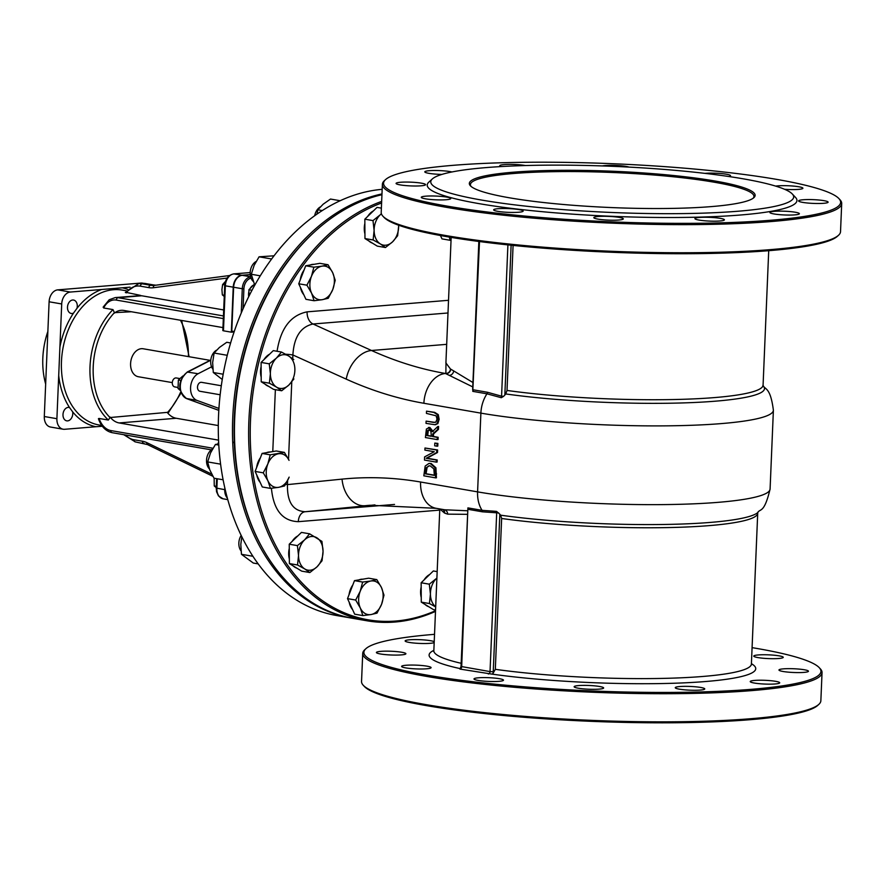 <?xml version="1.0" encoding="UTF-8"?>
<svg xmlns="http://www.w3.org/2000/svg" width="886" height="886" viewBox="0 0 886 886"><rect width="100%" height="100%" fill="white"/><g stroke="black" fill="none" stroke-linecap="round" stroke-linejoin="round"><path stroke-width="1.33" d="M101.635 289.489A70.714 50.203 99.8 0 0 77.004 308.284L73.505 313.123A70.714 50.203 99.8 0 0 59.905 347.113L61.71 303.964A11.352 8.063 -80.2 0 1 70.348 292.048L130.043 287.175M59.905 347.113L58.709 375.553A70.714 50.203 99.8 0 0 69.54 407.56L72.663 411.846A70.714 50.203 99.8 0 0 95.887 426.731L102.344 426.266M69.54 407.56A6.811 4.84 99.8 0 0 69.042 407.427A6.811 4.84 99.8 0 0 62.995 414.548A6.811 4.84 99.8 0 0 66.727 420.85A6.811 4.84 99.8 0 0 72.663 411.846M95.887 426.731L64.589 429.289A11.352 8.063 -80.2 0 1 63.127 429.223A11.352 8.063 -80.2 0 1 56.903 418.701L58.709 375.553M77.004 308.284A6.811 4.84 99.8 0 0 73.549 300.044A6.811 4.84 99.8 0 0 67.491 307.154A6.811 4.84 99.8 0 0 71.223 313.467A6.811 4.84 99.8 0 0 73.505 313.123M99.055 418.447L98.424 418.69C101.148 426.52 105.711 431.194 112.112 432.678A2.27 1.617 -80.2 0 1 110.872 430.574A20.433 14.154 85.3 0 1 99.055 418.447L108.336 420.053L110.03 417.539A66.173 46.98 -80.2 0 1 114.427 312.647L131.383 311.75M223.693 309.956L141.727 295.769L118.071 297.696A22.704 15.726 -94.7 0 0 115.28 297.574L109.199 299.756L103.141 307.132L103.684 307.985L112.965 309.591L114.427 312.647M125.934 292.325L140.353 295.348A68.443 48.586 99.8 0 0 138.15 295.791L115.28 297.574M45.662 384.048A66.971 47.545 -80.2 0 1 47.866 331.442M63.127 429.223L50.524 427.041A11.352 8.063 -80.2 0 1 44.3 416.52L49.107 301.783A11.352 8.063 -80.2 0 1 57.734 289.866L140.963 283.077A11.352 8.063 -80.2 0 1 142.424 283.132L143.532 283.332M218.299 425.557L176.236 418.27A22.704 15.726 -94.7 0 1 167.166 412.378L110.03 417.539M210.048 360.347L143.2 348.774A14.187 10.067 99.8 0 0 130.862 361.045A14.187 10.067 99.8 0 0 138.371 376.738L172.294 382.608M140.353 295.348L138.15 295.791M141.727 295.769A22.704 15.726 -94.7 0 0 140.342 295.614M218.543 440.143L119.123 422.943A22.704 15.726 85.3 0 1 110.052 417.04M177.876 387.448L174.786 386.916A4.541 3.223 -80.2 0 1 172.294 382.708A4.541 3.223 -80.2 0 1 176.336 377.968L179.659 378.543M218.942 408.435L196.991 400.417L186.281 398.445M196.991 400.417A14.187 10.067 -80.2 0 1 190.568 387.636A14.187 10.067 -80.2 0 1 198.11 373.726L187.234 372.042C177.532 381.489 177.3 390.338 186.547 398.589L218.82 410.373M232.221 332.095L231.346 332.172L233.228 287.175A11.352 8.063 -80.2 0 1 241.856 275.258L250.229 274.571M231.346 332.172L223.46 330.81L225.354 285.813L224.712 285.58L222.829 330.578L223.46 330.81M114.405 313.135A22.704 15.726 85.3 0 1 121.05 310.321A22.704 15.726 85.3 0 1 123.841 310.443L222.951 327.599M218.698 443.288L218.111 443.066L218.676 442.9M227.337 498.076A11.352 8.063 -80.2 0 1 224.745 489.659L224.811 487.953M198.11 373.726L211.577 366.826M221.312 385.753L201.543 382.331A4.541 3.223 99.8 0 0 197.589 386.252A4.541 3.223 99.8 0 0 199.992 391.28L220.16 394.768M250.24 274.671L242.255 275.325A11.352 8.063 99.8 0 0 233.627 287.241L231.789 331.109A1.13 0.808 99.8 0 0 232.553 332.172L232.409 332.161M225.155 489.415L225.133 489.725A11.352 8.063 99.8 0 0 227.159 497.445M234.624 441.25A11.352 8.063 -80.2 0 1 232.741 443.089M271.415 488.286C273.541 509.982 282.501 521.112 298.305 521.666A11.352 7.863 85.3 0 1 305.149 511.731C292.956 511 287.053 501.952 287.463 484.609A11.352 1.44 2.4 0 0 285.591 484.332M292.734 358.775L292.889 354.976A11.352 1.44 2.4 0 0 285.635 354.234M446.688 344.344L371.5 350.491A28.374 19.104 114.4 0 0 346.227 379.13L292.889 354.976C293.964 337.101 300.675 326.779 313.024 323.999A11.352 7.863 85.3 0 1 307.099 311.85C290.686 315.206 280.674 328.341 277.063 351.277M426.52 411.148L426.432 413.397L436.156 415.811L436.997 419.122L435.89 422.079L433.475 422.4L426.111 421.116L426.011 423.364L434.948 424.737L437.053 423.652L438.337 419.355L437.429 414.67L433.896 412.433L426.52 411.148L434.716 412.367L438.249 414.593L439.146 419.288L437.872 423.586L435.347 424.682M426.111 421.116L435.181 422.434M424.981 448.006L437.606 449.977L437.507 452.502L427.008 458.206L437.197 459.967L437.108 462.06L436.289 462.127L436.377 460.033L426.188 458.272L436.687 452.569L436.798 450.044L424.981 448.006L424.892 450.099L434.251 451.716L424.604 456.888L424.472 460.078L436.289 462.127M429.289 463.444L431.105 463.467L435.912 467.775L436.444 477.798L435.624 477.864L435.092 467.841L430.286 463.533L428.879 463.456L425.169 466.091L423.818 475.815L435.624 477.864M428.791 427.517L429.887 427.484L433.199 431.593M437.784 426.543L438.592 426.476L438.47 429.389L433.553 433.907L433.442 436.477L438.138 437.296L438.049 439.534L437.23 439.6L437.33 437.363L432.623 436.543L432.733 433.974L437.662 429.455L437.784 426.543L432.39 431.659L428.37 427.517L429.178 427.451M434.816 443.089L437.883 443.421L437.773 446.123L436.953 446.19L437.075 443.487L434.816 443.089L434.694 445.802L436.953 446.19M381.977 193.923A215.675 153.101 99.8 0 0 232.73 418.159A215.675 153.101 99.8 0 0 350.967 618.007L336.791 615.56A215.675 153.101 -80.2 0 1 218.543 415.7A215.675 153.101 -80.2 0 1 382.176 189.338M350.967 618.007A215.675 153.101 99.8 0 0 351.952 618.173M260.861 545.211A214.534 152.292 -80.2 0 1 234.336 418.225A214.534 152.292 -80.2 0 1 315.183 231.268M381.667 201.41A215.675 153.101 99.8 0 0 248.877 420.95A215.675 153.101 99.8 0 0 367.114 620.809L352.938 618.35A215.675 153.101 -80.2 0 1 234.701 418.502A215.675 153.101 -80.2 0 1 381.944 194.71M367.114 620.809A215.675 153.101 99.8 0 0 435.491 611.418M435.513 610.742A214.534 152.292 -80.2 0 1 250.483 421.027A214.534 152.292 -80.2 0 1 381.6 202.994M438.249 414.593L437.429 414.67M437.606 449.977L436.798 450.044M437.507 452.502L436.687 452.569M427.008 458.206L426.188 458.272M437.197 459.967L436.377 460.033M429.4 465.792L426.232 467.764L428.979 465.803L430.175 465.87L433.841 468.871L434.361 475.383L425.269 473.811L426.232 467.764M427.052 467.697L426.077 473.744L425.269 473.811M435.912 467.775L435.092 467.841M426.077 473.744L434.373 475.173M429.887 427.484L426.399 429.023L425.413 437.551L437.23 439.6M429.09 429.92L430.906 431.194L431.316 436.322L426.875 435.547L427.473 430.707L428.647 429.887M429.909 429.854L428.292 430.64L427.683 435.48L431.327 436.111M427.683 435.48L426.875 435.547M438.47 429.389L437.662 429.455M433.553 433.907L432.733 433.974M428.292 430.64L427.473 430.707M433.442 436.477L432.623 436.543M438.138 437.296L437.33 437.363M437.883 443.421L437.075 443.487M460.055 668.852L461.03 666.471L467.908 507.888L461.672 666.693A2.27 1.617 -80.2 0 1 459.945 669.074L491.641 674.069L492.793 673.836L495.318 669.329L501.642 518.487L500.645 515.187A160.477 20.389 2.4 0 0 757.541 512.784C760.243 508.099 764.12 514.002 770.089 489.017L773.389 410.273A170.267 21.629 2.4 0 1 666.571 425.845A170.267 21.629 2.4 0 1 480.888 413.131L477.587 491.874A170.267 21.629 2.4 0 0 663.271 504.599A170.267 21.629 2.4 0 0 770.089 489.017M500.645 515.187A28.518 20.245 99.8 0 1 499.837 514.19L496.537 511.388L496.692 512.795L498.685 512.961M499.837 514.19L493.236 671.743L490.036 671.599L496.692 512.795L482.449 511.82A2.27 1.617 99.8 0 0 482.084 510.336L496.537 511.388M443.089 509.516A4.541 4.364 -61.5 0 1 444.694 513.127A158.915 20.19 -177.6 0 1 444.429 512.983L439.799 508.941L433.841 650.723A158.915 20.19 2.4 0 0 461.163 663.293M467.409 514.334L447.64 514.146L444.694 513.127M444.672 509.782L467.564 510.779M434.528 634.332A228.721 29.061 2.4 0 0 365.94 648.652A228.721 29.061 2.4 0 0 428.027 675.298A228.721 29.061 2.4 0 0 690.903 692.176A228.721 29.061 2.4 0 0 819.229 667.656A228.721 29.061 2.4 0 0 752.081 647.644M478.13 680.426A14.752 1.872 2.4 0 0 494.222 681.522A14.752 1.872 2.4 0 0 503.481 680.171A14.752 1.872 2.4 0 0 488.806 677.69A14.752 1.872 2.4 0 0 473.988 678.942A14.752 1.872 2.4 0 0 478.13 680.426M405.744 667.9A14.752 1.872 2.4 0 0 421.836 668.996A14.752 1.872 2.4 0 0 431.094 667.645A14.752 1.872 2.4 0 0 416.431 665.153A14.752 1.872 2.4 0 0 401.613 666.416A14.752 1.872 2.4 0 0 405.744 667.9M380.548 653.99A14.752 1.872 2.4 0 0 396.64 655.086A14.752 1.872 2.4 0 0 405.899 653.746A14.752 1.872 2.4 0 0 391.235 651.254A14.752 1.872 2.4 0 0 376.406 652.506A14.752 1.872 2.4 0 0 380.548 653.99M434.218 641.708A14.752 1.872 2.4 0 0 418.192 639.626A14.752 1.872 2.4 0 0 405.146 640.943A14.752 1.872 2.4 0 0 409.277 642.428A14.752 1.872 2.4 0 0 423.685 643.524A14.752 1.872 2.4 0 0 434.184 642.605M757.895 657.578A14.752 1.872 2.4 0 0 773.987 658.686A14.752 1.872 2.4 0 0 783.246 657.334A14.752 1.872 2.4 0 0 768.583 654.843A14.752 1.872 2.4 0 0 753.764 656.094A14.752 1.872 2.4 0 0 757.895 657.578M783.102 671.488A14.752 1.872 2.4 0 0 799.194 672.585A14.752 1.872 2.4 0 0 808.453 671.245A14.752 1.872 2.4 0 0 793.79 668.753A14.752 1.872 2.4 0 0 778.96 670.004A14.752 1.872 2.4 0 0 783.102 671.488M754.363 683.051A14.752 1.872 2.4 0 0 770.455 684.158A14.752 1.872 2.4 0 0 779.713 682.807A14.752 1.872 2.4 0 0 765.05 680.315A14.752 1.872 2.4 0 0 750.232 681.567A14.752 1.872 2.4 0 0 754.363 683.051M679.407 689.175A14.752 1.872 2.4 0 0 695.499 690.272A14.752 1.872 2.4 0 0 704.758 688.92A14.752 1.872 2.4 0 0 690.083 686.44A14.752 1.872 2.4 0 0 675.265 687.691A14.752 1.872 2.4 0 0 679.407 689.175M578.292 688.212A14.752 1.872 2.4 0 0 594.384 689.319A14.752 1.872 2.4 0 0 603.643 687.968A14.752 1.872 2.4 0 0 588.98 685.476A14.752 1.872 2.4 0 0 574.15 686.728A14.752 1.872 2.4 0 0 578.292 688.212M362.728 653.37L361.543 681.5A229.862 29.205 2.4 0 0 363.282 685.31A229.862 29.205 2.4 0 0 425.989 704.614A229.862 29.205 2.4 0 0 662.806 721.846A229.862 29.205 2.4 0 0 818.808 704.403A229.862 29.205 2.4 0 0 820.857 700.748L822.042 672.618A229.862 29.205 -177.6 0 1 677.834 693.649A229.862 29.205 -177.6 0 1 427.163 676.494A229.862 29.205 -177.6 0 1 362.728 653.37A229.862 29.205 -177.6 0 1 364.777 649.715L365.94 648.652M818.808 704.403L817.645 705.466A228.721 29.061 -177.6 0 1 662.396 722.821A228.721 29.061 -177.6 0 1 426.753 705.666A228.721 29.061 -177.6 0 1 364.356 686.462L363.282 685.31M819.229 667.656L820.303 668.808A229.862 29.205 -177.6 0 1 822.042 672.618M507.911 244.879L501.576 396.186L487.455 392.265L473.279 389.807A2.27 1.617 99.8 0 1 472.792 391.357L479.492 241.546M478.85 241.457L472.648 389.618M501.576 396.186L503.58 396.352L501.31 397.714L501.576 396.186M513.083 245.422L507.013 390.449L505.729 393.949A28.518 20.245 -80.2 0 0 504.832 395.078L503.58 396.352M487.455 392.265A2.27 1.617 -80.2 0 1 486.968 393.816L501.31 397.714M446.012 360.414L445.868 373.449A163.456 20.766 2.4 0 0 446.145 373.604A4.541 4.364 118.5 0 0 450.73 369.141A158.915 20.19 -177.6 0 1 450.465 368.997L445.902 362.95M472.936 382.519L450.73 369.141M346.227 379.13A595.935 412.832 -94.7 0 0 423.885 403.274A28.374 20.145 99.8 0 1 445.459 373.482L472.747 386.905M382.94 216.217L384.026 217.38A228.721 29.061 2.4 0 0 446.411 236.584A228.721 29.061 2.4 0 0 682.065 253.728A228.721 29.061 2.4 0 0 837.303 236.374L838.477 235.311A229.862 29.205 -177.6 0 1 682.464 252.754A229.862 29.205 -177.6 0 1 445.647 235.521A229.862 29.205 -177.6 0 1 382.94 216.217A229.862 29.205 -177.6 0 1 381.201 212.407L382.387 184.277A229.862 29.205 2.4 0 0 446.821 207.402A229.862 29.205 2.4 0 0 697.503 224.568A229.862 29.205 2.4 0 0 841.7 203.536A229.862 29.205 2.4 0 0 839.961 199.715L838.887 198.564A228.721 29.061 -177.6 0 1 710.561 223.095A228.721 29.061 -177.6 0 1 447.685 206.205A228.721 29.061 -177.6 0 1 385.609 179.559A228.721 29.061 -177.6 0 1 613.311 163.744A228.721 29.061 -177.6 0 1 838.887 198.564M471.02 186.37A141.893 18.03 -177.6 0 1 470.422 184.587A141.893 18.03 -177.6 0 1 612.935 172.515A141.893 18.03 -177.6 0 1 753.953 196.47A141.893 18.03 -177.6 0 1 753.2 198.198M509.428 197.799A143.023 18.174 2.4 0 0 656.781 208.531A143.023 18.174 2.4 0 0 753.853 197.678A143.023 18.174 2.4 0 0 612.99 171.253A143.023 18.174 2.4 0 0 470.411 185.794A143.023 18.174 2.4 0 0 509.428 197.799M481.685 200.07A181.619 23.08 -177.6 0 1 432.39 178.906A181.619 23.08 -177.6 0 1 613.201 166.346A181.619 23.08 -177.6 0 1 792.317 194.001A181.619 23.08 -177.6 0 1 690.427 213.471A181.619 23.08 -177.6 0 1 481.685 200.07M385.609 179.559L384.435 180.622A229.862 29.205 2.4 0 0 382.387 184.277M841.7 203.536L840.526 231.656A229.862 29.205 -177.6 0 1 838.477 235.311M432.39 178.906L428.879 182.084A185.019 23.512 2.4 0 0 479.104 203.647A185.019 23.512 2.4 0 0 691.745 217.303A185.019 23.512 2.4 0 0 795.55 197.456L792.317 194.001M597.95 219.119A14.752 1.872 2.4 0 0 614.042 220.226A14.752 1.872 2.4 0 0 623.301 218.875A14.752 1.872 2.4 0 0 608.638 216.383A14.752 1.872 2.4 0 0 593.819 217.635A14.752 1.872 2.4 0 0 597.95 219.119M699.065 220.082A14.752 1.872 2.4 0 0 715.157 221.19A14.752 1.872 2.4 0 0 724.416 219.839A14.752 1.872 2.4 0 0 709.752 217.347A14.752 1.872 2.4 0 0 694.923 218.598A14.752 1.872 2.4 0 0 699.065 220.082M774.032 213.958A14.752 1.872 2.4 0 0 790.124 215.065A14.752 1.872 2.4 0 0 799.382 213.714A14.752 1.872 2.4 0 0 784.708 211.222A14.752 1.872 2.4 0 0 769.89 212.474A14.752 1.872 2.4 0 0 774.032 213.958M802.76 202.396A14.752 1.872 2.4 0 0 818.852 203.503A14.752 1.872 2.4 0 0 828.111 202.152A14.752 1.872 2.4 0 0 813.448 199.66A14.752 1.872 2.4 0 0 798.618 200.912A14.752 1.872 2.4 0 0 802.76 202.396M784.597 189.294A14.752 1.872 2.4 0 0 802.904 188.242A14.752 1.872 2.4 0 0 792.272 185.994A14.752 1.872 2.4 0 0 775.671 186.115M728.801 176.513A14.752 1.872 2.4 0 0 730.529 175.716A14.752 1.872 2.4 0 0 721.193 173.567A14.752 1.872 2.4 0 0 704.946 173.379M629.104 167.111A14.752 1.872 2.4 0 0 615.903 165.438A14.752 1.872 2.4 0 0 602.38 165.937M525.476 165.549A14.752 1.872 2.4 0 0 509.262 164.375A14.752 1.872 2.4 0 0 499.77 165.726A14.752 1.872 2.4 0 0 501.077 166.568M451.96 171.973A14.752 1.872 2.4 0 0 435.436 170.5A14.752 1.872 2.4 0 0 424.804 171.851A14.752 1.872 2.4 0 0 428.935 173.335A14.752 1.872 2.4 0 0 441.904 174.42M400.206 184.897A14.752 1.872 2.4 0 0 416.298 186.005A14.752 1.872 2.4 0 0 425.557 184.653A14.752 1.872 2.4 0 0 410.894 182.162A14.752 1.872 2.4 0 0 396.075 183.413A14.752 1.872 2.4 0 0 400.206 184.897M425.402 198.807A14.752 1.872 2.4 0 0 441.505 199.915A14.752 1.872 2.4 0 0 450.752 198.564A14.752 1.872 2.4 0 0 436.089 196.072A14.752 1.872 2.4 0 0 421.271 197.323A14.752 1.872 2.4 0 0 425.402 198.807M497.788 211.333A14.752 1.872 2.4 0 0 513.88 212.441A14.752 1.872 2.4 0 0 523.139 211.089A14.752 1.872 2.4 0 0 508.475 208.598A14.752 1.872 2.4 0 0 493.646 209.849A14.752 1.872 2.4 0 0 497.788 211.333M249.044 296.035L248.9 289.755L254.304 284.306M248.9 289.755L252.001 290.298M250.04 288.615A9.081 6.446 -80.2 0 1 253.606 285.015M248.733 296.666A9.081 6.446 -80.2 0 1 248.944 291.416M225.509 281.371L222.63 284.517L221.921 289.6L222.342 294.894L224.966 297.031M222.342 294.894L224.313 295.226M222.63 284.517L224.756 284.882M214.146 478.23L214.257 485.96L216.849 488.186M214.257 485.96L216.306 486.314M182.881 375.985L178.374 380.028L178.02 388.478L180.124 390.283M178.374 380.028L180.655 380.426M178.02 388.478L179.836 388.788M241.812 536.761L240.804 544.369L241.457 554.304L253.285 563.042L258.169 563.884M252.898 556.275L241.457 554.304M241.014 550.904A11.352 8.063 -80.2 0 1 239.896 537.957A11.352 8.063 -80.2 0 1 241.169 535.432M317.011 566.83L309.856 572.544L304.751 568.945A17.022 12.083 99.8 0 0 317.011 566.83A17.022 12.083 99.8 0 0 323.047 551.247L322.05 560.749L317.011 566.83M297.53 564.98L298.527 555.489A17.022 12.083 99.8 0 0 304.751 568.945L297.53 564.98L289.379 563.574L289.246 544.203L301.45 532.408L309.602 533.815L321.928 541.379L323.047 551.247A17.022 12.083 99.8 0 0 316.823 537.78A17.022 12.083 99.8 0 0 304.562 539.906A17.022 12.083 99.8 0 0 298.527 555.489L297.408 545.621L304.562 539.906L309.602 533.815M289.379 563.574L301.694 571.138L309.856 572.544M289.246 544.203L297.408 545.621M292.103 541.446A17.022 12.083 -80.2 0 1 297.785 535.941M296.799 568.125A17.022 12.083 -80.2 0 1 293.188 565.91M289.345 558.977A17.022 12.083 -80.2 0 1 289.279 548.368M218.731 443.886L215.431 444.462L210.491 453.001L207.667 461.916L209.783 469.879L214.024 478.207L223.106 479.78M218.798 445.049L215.431 444.462M220.592 464.153L207.667 461.916M209.428 468.938A11.352 8.063 -80.2 0 1 210.547 450.553A11.352 8.063 -80.2 0 1 212.463 449.124M278.592 487.344L270.451 488.385L267.915 480.788A17.022 12.083 99.8 0 0 278.592 487.344A17.022 12.083 99.8 0 0 289.146 477.122L284.605 485.938L278.592 487.344M263.275 472.836L267.816 464.02A17.022 12.083 99.8 0 0 267.915 480.788L263.275 472.836L255.113 471.418L262.079 453.433L276.233 450.985L284.395 452.392L289.046 460.355A17.022 12.083 99.8 0 0 278.37 453.798A17.022 12.083 99.8 0 0 267.816 464.02L270.241 454.839L284.395 452.392M255.113 471.418L262.289 486.968L270.451 488.385M262.079 453.433L270.241 454.839M266.564 452.657A17.022 12.083 -80.2 0 1 270.496 451.971M260.174 482.372A17.022 12.083 -80.2 0 1 256.774 475.029M256.608 467.553A17.022 12.083 -80.2 0 1 260.406 457.741M230.626 342.96L226.761 342.284L219.385 347.478L214.113 353.027L212.651 362.584L213.293 372.508L222.275 379.496M227.27 355.308L214.113 353.027M223.194 374.224L213.293 372.508M212.861 369.119A11.352 8.063 -80.2 0 1 216.505 350.191M276.598 387.16L269.377 383.195L270.374 373.693A17.022 12.083 99.8 0 0 276.598 387.16A17.022 12.083 99.8 0 0 288.847 385.045L281.704 390.759L276.598 387.16M269.255 363.836L276.41 358.11A17.022 12.083 99.8 0 0 270.374 373.693L269.255 363.836L261.093 362.418L267.195 356.515L273.287 350.623L281.449 352.03L288.67 355.995A17.022 12.083 99.8 0 0 276.41 358.11L281.449 352.03M293.897 378.964L288.847 385.045A17.022 12.083 99.8 0 0 294.883 369.462A17.022 12.083 99.8 0 0 288.67 355.995L293.775 359.594M269.377 383.195L261.215 381.788L273.541 389.353L281.704 390.759M261.215 381.788L261.093 362.418M268.635 386.34A17.022 12.083 -80.2 0 1 265.025 384.125M261.193 377.192A17.022 12.083 -80.2 0 1 261.115 366.582M263.95 359.661A17.022 12.083 -80.2 0 1 269.632 354.156M274.051 255.799L259.077 256.807L254.138 265.357L251.303 274.261L254.747 285.248M271.659 258.989L259.077 256.807M260.285 275.823L251.303 274.261M253.075 281.283A11.352 8.063 -80.2 0 1 250.35 270.817A11.352 8.063 -80.2 0 1 256.109 261.47M311.562 293.133L306.91 285.181L311.451 276.366A17.022 12.083 99.8 0 0 311.562 293.133A17.022 12.083 99.8 0 0 322.227 299.69L314.098 300.731L311.562 293.133M313.877 267.184L322.017 266.154A17.022 12.083 99.8 0 0 311.451 276.366L313.877 267.184L305.725 265.778L312.802 264.549L319.879 263.33L328.041 264.748L332.682 272.7A17.022 12.083 99.8 0 0 322.017 266.154L328.041 264.748M332.793 289.467L328.252 298.283L322.227 299.69A17.022 12.083 99.8 0 0 332.793 289.467A17.022 12.083 99.8 0 0 332.682 272.7L335.218 280.286L332.793 289.467M306.91 285.181L298.748 283.775L305.936 299.313L314.098 300.731M298.748 283.775L305.725 265.778M303.809 294.717A17.022 12.083 -80.2 0 1 300.42 287.374M300.243 279.91A17.022 12.083 -80.2 0 1 304.053 270.086M310.2 265.003A17.022 12.083 -80.2 0 1 314.142 264.327M340.202 200.734L330.5 199.051L323.124 204.234L317.852 209.794L316.933 214.146M322.305 210.558L317.852 209.794M314.685 215.752A11.352 8.063 -80.2 0 1 320.256 206.959M374.113 230.46L372.995 220.603L380.149 214.877A17.022 12.083 99.8 0 0 374.113 230.46A17.022 12.083 99.8 0 0 380.338 243.927L373.128 239.962L374.113 230.46M381.412 213.792A17.022 12.083 99.8 0 0 380.149 214.877L381.368 213.659M398.611 225.199L398.634 226.229A17.022 12.083 99.8 0 0 398.6 225.199M392.598 241.812L385.443 247.526L380.338 243.927A17.022 12.083 99.8 0 0 392.598 241.812A17.022 12.083 99.8 0 0 398.634 226.229L397.637 235.731L392.598 241.812M373.128 239.962L364.966 238.555L377.281 246.12L385.443 247.526M364.966 238.555L364.833 219.185L372.995 220.603M364.833 219.185L377.037 207.39L381.39 208.144M372.386 243.107A17.022 12.083 -80.2 0 1 368.775 240.892M364.932 233.959A17.022 12.083 -80.2 0 1 364.866 223.35M367.69 216.428A17.022 12.083 -80.2 0 1 373.383 210.923M451.052 240.206L450.143 240.294L449.302 237.071M451.162 237.382L445.902 362.961M440.431 235.51L441.981 238.877L450.143 240.294M435.679 606.921L429.433 603.543L430.43 594.041A17.022 12.083 99.8 0 0 435.679 606.821M436.466 578.458L436.887 578.037A17.022 12.083 99.8 0 0 436.466 578.458A17.022 12.083 99.8 0 0 430.43 594.041L429.311 584.173L436.466 578.458M435.547 610.033L433.597 609.69L421.271 602.126L421.149 582.767L433.343 570.961L437.152 571.625M421.149 582.767L429.311 584.173M421.271 602.126L429.433 603.543M421.249 597.529A17.022 12.083 -80.2 0 1 421.182 586.931M424.006 579.998A17.022 12.083 -80.2 0 1 429.688 574.505M428.691 606.688A17.022 12.083 -80.2 0 1 425.092 604.473M381.556 604.341L377.015 613.145L371.001 614.552A17.022 12.083 99.8 0 0 381.556 604.341A17.022 12.083 99.8 0 0 381.456 587.562L383.992 595.159L381.556 604.341M362.861 615.593L360.325 608.006A17.022 12.083 99.8 0 0 371.001 614.552L362.861 615.593L354.699 614.186L347.522 598.637L351 589.644L354.489 580.64L368.642 578.193L376.805 579.61L381.456 587.562A17.022 12.083 99.8 0 0 370.78 581.017L376.805 579.61M355.685 600.043L360.225 591.239A17.022 12.083 99.8 0 0 360.325 608.006L355.685 600.043L347.522 598.637M362.651 582.058L370.78 581.017A17.022 12.083 99.8 0 0 360.225 591.239L362.651 582.058L354.489 580.64M349.018 594.772A17.022 12.083 -80.2 0 1 352.816 584.959M358.963 579.865A17.022 12.083 -80.2 0 1 362.906 579.189M352.584 609.59A17.022 12.083 -80.2 0 1 349.184 602.236M101.757 425.468L98.977 424.981A68.443 48.586 -80.2 0 1 61.92 355.397A68.443 48.586 -80.2 0 1 113.497 289.711A68.443 48.586 -80.2 0 1 122.323 290.099L126.499 290.829M127.695 289.379A70.714 50.203 99.8 0 0 122.268 287.806M112.965 309.591A68.443 48.586 99.8 0 0 108.336 420.053M180.456 320.245A66.173 46.98 -80.2 0 1 188.419 356.604M180.644 392.099A66.173 46.98 -80.2 0 1 167.365 412.632M142.491 283.332L140.963 283.077M70.348 292.048L57.734 289.866M61.71 303.964L49.107 301.783M56.903 418.701L44.3 416.52M154.651 285.358A28.374 19.658 85.3 0 1 154.098 285.425A28.374 19.658 85.3 0 1 150.609 285.259L142.159 283.797L145.426 283.531L153.865 284.993A2.27 1.617 -80.2 0 1 154.164 285.004L141.937 283.376A28.374 19.658 85.3 0 1 145.426 283.531A2.27 1.617 -80.2 0 1 145.714 283.542A2.27 1.617 -80.2 0 1 146.002 283.631M126.255 292.901A26.104 18.085 85.3 0 1 140.431 286.178A2.27 1.617 99.8 0 1 142.159 283.797A28.374 19.658 -94.7 0 0 138.67 283.642L141.937 283.376M140.431 286.178L148.881 287.64A30.645 21.231 -94.7 0 0 153.367 287.74L227.159 278.049M212.983 448.25L110.872 430.574M112.411 432.689A2.27 1.617 -80.2 0 1 112.112 432.678L211.355 449.855M211.732 474.143L146.866 442.668A30.645 21.231 -94.7 0 0 142.447 441.228L133.996 439.766A26.104 18.085 85.3 0 1 125.314 434.96M135.536 441.881A2.27 1.617 -80.2 0 1 135.248 441.87A2.27 1.617 -80.2 0 1 133.996 439.766M223.438 315.937L118.071 297.696A2.27 1.617 99.8 0 0 116.343 300.088L223.327 318.595M103.684 307.985A20.433 14.154 85.3 0 1 116.343 300.088M218.82 410.351L186.758 398.645A14.187 10.067 -80.2 0 1 180.323 385.864A14.187 10.067 -80.2 0 1 187.876 371.954L210.757 360.225M241.856 275.258L233.982 273.896A2.27 1.573 -94.7 0 0 233.705 273.885A2.27 1.573 -94.7 0 0 233.317 273.984M233.228 287.175L225.354 285.813A11.352 8.063 -80.2 0 1 233.982 273.896L250.184 272.567L233.705 273.885C228.344 275.059 225.343 278.968 224.712 285.58M148.084 444.683A2.27 1.517 -64.1 0 1 147.508 444.584A2.27 1.517 -64.1 0 1 146.866 442.668M155.969 285.192L154.164 285.004A2.27 1.617 -80.2 0 1 154.397 285.07M148.881 287.64A2.27 1.617 99.8 0 1 150.609 285.259L153.865 284.993A28.374 19.658 -94.7 0 0 155.925 285.192M154.098 285.425L229.54 275.535L154.762 285.347A2.27 1.639 82.5 0 0 154.696 285.358A2.27 1.639 82.5 0 0 153.367 287.74M143.975 443.343A2.27 1.617 -80.2 0 1 143.687 443.332A2.27 1.617 -80.2 0 1 142.447 441.228M224.745 489.659L216.228 488.064L216.561 491.752L218.488 495.938L223.084 498.807A11.352 8.063 -80.2 0 1 216.86 488.297L217.269 478.772M176.236 418.27L119.123 422.943M243.052 308.826L243.894 288.814A10.211 7.254 -80.2 0 1 251.07 278.171M243.894 288.814L242.288 288.736L241.269 312.98M250.638 276.853A11.352 8.063 99.8 0 0 242.288 288.736L233.627 287.241M234.247 331.541L231.789 331.109M250.616 276.775L242.255 275.325M275.369 389.663L272.777 451.583M444.739 509.793L436.145 508.309L370.038 505.264A567.549 393.174 -94.7 0 0 364.999 505.718A28.374 20.467 -95.7 0 1 342.04 479.127L287.463 484.609L287.629 480.577M288.526 459.269L291.771 381.866M450.465 368.997A4.541 4.364 -60.8 0 1 445.868 373.449L445.459 373.482A567.549 393.174 85.3 0 1 371.5 350.491L313.024 323.999L447.995 312.98M448.526 300.299L307.099 311.85M394.536 504.433L305.149 511.731L374.944 504.909M298.305 521.666L439.733 510.114M342.04 479.127A595.935 412.832 85.3 0 1 420.584 482.017L477.587 491.874A28.374 20.145 99.8 0 0 482.084 510.336L467.908 507.888A2.27 1.617 -80.2 0 1 468.262 509.361L482.449 511.82M423.885 403.274L480.888 413.131A28.374 20.145 -80.2 0 1 486.968 393.816L472.792 391.357M434.716 412.367L433.896 412.433M439.146 419.288L438.337 419.355M437.872 423.586L437.053 423.652M434.295 422.334L433.475 422.4M436.61 473.91L435.79 473.977M426.155 472.039L425.335 472.105M431.105 463.467L430.286 463.533M427.783 433.254L426.963 433.32M461.03 666.471L490.036 671.599A2.27 1.617 99.8 0 1 488.308 673.991M493.236 671.743A4.541 3.223 -80.2 0 1 492.793 673.836M757.929 512.429L757.718 513.182A158.915 20.19 -177.6 0 1 668.421 527.569A158.915 20.19 -177.6 0 1 501.642 518.487M444.429 512.983A4.541 4.364 119.2 0 0 442.967 509.494M447.64 514.146A4.541 4.308 102 0 0 444.418 509.738M495.318 669.329A158.915 20.19 2.4 0 0 662.097 678.41A158.915 20.19 2.4 0 0 751.394 664.024L751.538 664.799M751.406 663.669A163.456 20.766 -177.6 0 1 680.326 683.017A163.456 20.766 -177.6 0 1 491.641 674.069M460.266 668.631A163.456 20.766 -177.6 0 1 433.852 650.357M436.145 508.309A28.374 20.145 -80.2 0 1 420.584 482.017M504.832 395.078L511.111 245.212M505.729 393.949A160.477 20.389 2.4 0 0 683.693 402.897A160.477 20.389 2.4 0 0 763.189 385.842M763.234 385.919L763.079 385.155A158.915 20.19 -177.6 0 1 673.792 399.531A158.915 20.19 -177.6 0 1 507.013 390.449M453.643 370.935A4.541 4.231 -56.7 0 1 449.645 375.343M167.975 413.341L181.021 393.019M189.106 356.726L181.674 320.455M125.325 292.513L138.67 283.642M123.763 434.694L135.248 441.87L147.508 444.584L212.906 476.314M187.245 372.031L210.79 359.971M216.228 488.064L216.627 478.661M218.078 444.052L218.111 443.066M227.757 499.615L223.084 498.807M434.948 424.737L435.768 424.671M428.879 463.456L429.688 463.389M433.631 651.476L433.841 650.723M757.718 513.182L751.394 664.024M762.868 385.532C765.061 389.607 770.455 387.182 773.389 410.273M768.716 250.694L763.079 385.155"/></g></svg>
